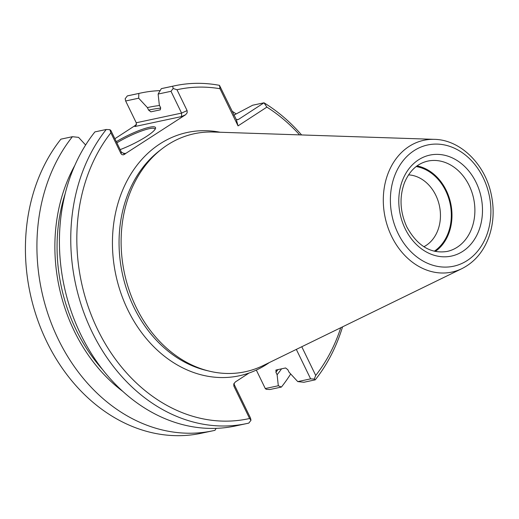 <?xml version="1.0" encoding="UTF-8"?>
<svg xmlns="http://www.w3.org/2000/svg" width="519" height="519" viewBox="0 0 519 519"><rect width="100%" height="100%" fill="white"/><g stroke="black" fill="none" stroke-linecap="round" stroke-linejoin="round"><path stroke-width="0.78" d="M160.163 90.624A172.691 138.326 78 0 0 140.857 93.005A172.691 138.326 78 0 0 138.826 93.452L138.683 98.201L125.656 100.984L136.238 122.763L136.361 124.755L134.875 126.526L135.206 125.488L114.874 138.729M159.56 105.532A157.049 125.799 78 0 0 147.402 107.615L138.683 98.201M219.479 85.343L220.004 88.736A168.338 134.843 78 0 0 176.979 89.742L173.164 88.49L172.671 86.232A172.691 138.326 78 0 1 174.695 85.778A172.691 138.326 78 0 1 219.479 85.343L236.353 119.675L238.481 119.422L264.009 102.801L252.669 105.221L233.81 115.186M160.76 108.121A154.344 123.632 78 0 0 148.616 110.112L147.402 107.615M136.238 122.763L181.579 113.09L170.998 91.305L158.126 94.049L159.333 105.072L160.546 107.563L160.254 109.84A152.171 121.894 -102 0 1 160.261 109.84M148.616 110.112L150.86 111.845L160.248 109.846M174.695 85.778L163.355 88.198A172.691 138.326 78 0 0 161.331 88.652L158.126 94.049M281.402 387.064L269.899 389.522L266.253 389.315L265.287 388.543L278.314 385.76L281.402 387.064A172.691 138.326 78 0 0 290.685 373.965M310.628 378.864L297.763 381.608L303.9 382.263L315.241 379.843L314.261 379.065L310.628 378.864L296.323 349.397M299.599 134.882A168.338 134.843 78 0 0 266.876 107.115L238.046 125.89L220.004 88.736M266.876 107.115L264.009 102.801A172.691 138.326 78 0 1 301.591 134.946M236.353 119.675L238.046 125.89M176.979 89.742L187.112 110.599L181.579 113.09L181.533 116.567L134.875 126.526M170.998 91.305L173.164 88.49M106.246 129.484A172.691 138.326 78 0 0 91.506 330.798A172.691 138.326 78 0 0 246.791 423.549L235.457 425.969A172.691 138.326 78 0 1 80.166 333.217A172.691 138.326 78 0 1 94.906 131.904L106.246 129.484L109.898 129.685L110.858 130.464L121.44 152.249L120.998 153.65L122.023 154.662L123.541 154.844L185.633 114.725L187.164 112.805L187.112 110.599M212.952 430.77L201.456 433.222A172.691 138.326 78 0 1 46.165 340.47A172.691 138.326 78 0 1 60.905 139.157L72.407 136.705A172.691 138.326 78 0 0 57.661 338.018A172.691 138.326 78 0 0 212.952 430.77A172.691 138.326 78 0 0 214.976 430.316L216.151 428.344M85.629 145.002L78.551 137.36L72.407 136.705M140.857 93.005L129.354 95.457A172.691 138.326 78 0 0 127.33 95.911L125.157 98.74L125.656 100.984M136.484 124.112L135.206 125.488M127.33 95.911L138.826 93.452M423.874 246.739A37.595 30.115 78 0 0 439.431 205.848A37.595 30.115 78 0 0 408.537 174.871M434.254 251.215A45.38 36.349 78 0 0 450.083 203.571A45.38 36.349 78 0 0 416.18 166.554M220.153 132.248A124.404 99.654 78 0 0 126.779 181.3A124.404 99.654 78 0 0 127.784 309.791A124.404 99.654 78 0 0 249.042 373.038L235.334 381.965L233.771 384.008L233.861 386.091L234.303 384.689L250.489 418.022L250.995 420.267L248.815 423.095A172.691 138.326 78 0 1 246.791 423.549M278.314 385.76L277.114 374.744L275.9 372.246A154.344 123.632 78 0 0 277.937 369.593M275.9 372.246L276.199 369.969L275.784 370.229M276.199 369.969L285.586 367.965L287.831 369.697L289.044 372.194L297.763 381.608M256.321 370.079L265.287 388.543M234.303 384.689L234.056 383.34M123.509 153.643L125.131 153.293L124.339 153.585L121.44 152.249M116.872 142.848A27.176 4.788 154.1 0 1 154.999 128.991A27.176 4.788 154.1 0 1 155.084 129.322M116.314 141.687A28.26 4.976 154.1 0 1 143.367 128.984A28.26 4.976 154.1 0 1 155.486 128.55A28.26 4.976 154.1 0 1 120.161 149.608M109.898 129.685L110.871 132.793A168.338 134.843 78 0 0 97.591 329.455A168.338 134.843 78 0 0 249.6 418.496L250.995 420.267M315.241 379.843A172.691 138.326 78 0 0 342.553 326.853M314.261 379.065L315.714 375.445A168.338 134.843 78 0 0 340.762 327.723M161.331 88.652L172.671 86.232M74.775 165.49A157.049 125.799 78 0 0 123.035 391.579M120.998 153.65L110.871 132.793M249.6 418.496L233.861 386.091M301.773 346.737L315.714 375.445M277.114 374.744A157.049 125.799 78 0 0 281.57 368.821M434.409 139.352L213.458 132.027A121.706 97.488 78 0 0 161.87 148.921A121.706 97.488 78 0 0 136.121 307.203A121.706 97.488 78 0 0 209.306 371.143A121.706 97.488 78 0 0 263.295 365.506L461.994 268.595C474.567 262.205 483.552 251.618 488.95 236.839C493.718 223.047 494.412 208.586 491.032 193.457C484.603 163.68 460.087 139.741 434.409 139.352A67.373 53.97 78 0 0 391.598 236.327A67.373 53.97 78 0 0 461.994 268.595M249.042 373.038A124.404 99.654 78 0 0 269.316 362.567M435.311 251.449A46.197 37.005 78 0 0 450.726 203.435A46.197 37.005 78 0 0 417.049 165.905M236.197 113.921A172.691 138.326 78 0 0 232.025 111.176M236.956 119.746L238.481 119.422M65.135 193.834A154.344 123.632 78 0 0 102.658 369.638M125.131 153.293L124.807 154.338M185.633 114.725L181.533 116.567M160.319 109.827L151.697 111.663A152.171 121.894 78 0 0 150.86 111.845M161.87 148.921L159.307 150.899A120.207 96.287 78 0 0 133.876 307.229A120.207 96.287 78 0 0 206.16 370.384L209.306 371.143M447.086 251.449A46.197 37.005 78 0 0 473.633 198.55A46.197 37.005 78 0 0 427.799 161.098C417.27 163.517 409.472 170.783 404.405 182.896C399.215 197.311 400.032 212.012 406.851 227.004C417.321 245.837 430.738 253.986 447.086 251.449M405.144 228.697A51.628 41.358 78 0 0 477.597 233.634A51.628 41.358 78 0 0 439.145 154.448A51.628 41.358 78 0 0 405.144 228.697M398.021 233.336A61.995 49.662 78 0 0 485.018 239.265A61.995 49.662 78 0 0 438.847 144.178A61.995 49.662 78 0 0 398.021 233.336"/></g></svg>
